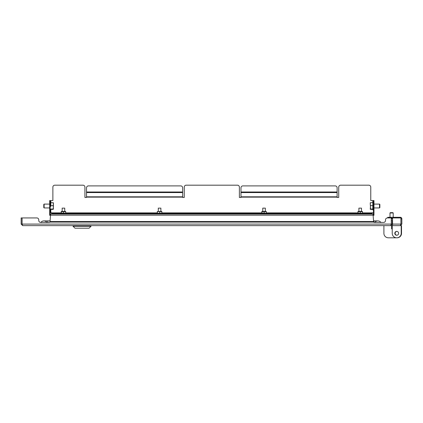 <?xml version="1.0" encoding="UTF-8"?>
<svg xmlns="http://www.w3.org/2000/svg" width="423" height="423" viewBox="0 0 423 423"><rect width="100%" height="100%" fill="white"/><g stroke="black" fill="none" stroke-linecap="round" stroke-linejoin="round"><path stroke-width="0.63" d="M390.699 225.633L392.237 224.095L392.237 220.505L391.338 220.505L391.338 224.095L390.699 225.633L22.689 225.633L22.091 224.095L22.091 217.94L36.854 217.94A1.925 1.925 0 0 1 38.773 219.865L38.773 220.505A1.925 1.925 0 0 0 40.698 222.429L49.031 222.429A1.925 1.925 0 0 0 50.141 222.075M22.165 224.391L22.091 224.095L391.296 224.095L391.296 217.94L387.431 217.94A1.925 1.925 0 0 0 385.506 219.865L385.506 220.505A1.925 1.925 0 0 1 383.582 222.429L374.609 222.429A1.925 1.925 0 0 1 373.504 222.075M22.197 224.502L22.049 224.095L21.15 224.095L22.689 225.633M21.15 224.095L21.15 217.94L22.049 217.94L22.049 224.095M36.854 217.94L22.091 217.94M38.773 220.505L38.773 219.865M385.506 220.505L385.506 219.865M391.338 224.095L392.237 224.095M43.902 220.891A3.844 3.844 0 0 0 40.825 222.429A3.844 3.844 0 0 1 46.979 222.429A3.844 3.844 0 0 0 40.825 222.429A3.844 3.844 0 0 1 43.902 220.891L47.746 220.891L47.746 222.429M373.969 222.318L373.969 220.891L377.818 220.891A3.844 3.844 0 0 1 380.89 222.429A3.844 3.844 0 0 0 374.741 222.429A3.844 3.844 0 0 1 380.89 222.429M50.633 214.033L373.007 214.033L373.652 222.075L49.993 222.075L50.633 214.033M373.599 221.53L50.041 221.53M401.85 224.095L400.951 224.095L400.803 224.502L400.909 224.095L400.311 225.633L401.85 224.095L401.85 218.839A1.539 1.539 0 0 0 400.311 217.3L391.598 217.3L391.598 218.199L392.555 218.199M401.85 218.903L400.951 218.839A0.64 0.64 0 0 0 400.909 218.601M387.748 217.94L387.748 217.3L391.598 217.3M391.598 218.199L391.296 218.199M400.951 224.095L400.951 218.903M400.311 225.633L392.555 225.633L392.555 217.94L400.909 217.94L400.909 224.095L392.555 224.095M372.05 214.033L372.05 212.748L373.456 212.748M373.456 200.571L373.969 200.571L373.969 202.495L373.456 202.495L373.456 200.571L370.765 200.571L370.765 187.114A1.925 1.925 0 0 0 368.845 185.189L340.642 185.189A1.925 1.925 0 0 0 338.723 187.114L338.723 197.451L337.12 197.451L337.12 196.817L240.983 196.817L240.983 187.817A1.925 1.925 0 0 1 242.902 185.893L335.196 185.893A1.925 1.925 0 0 1 337.12 187.817L337.12 196.817M240.983 196.817L240.983 197.451L239.381 197.451L239.381 187.114A1.925 1.925 0 0 0 237.456 185.189L186.183 185.189A1.925 1.925 0 0 0 184.259 187.114L184.259 197.451L182.657 197.451L182.657 196.817L86.525 196.817L86.525 187.817A1.925 1.925 0 0 1 88.444 185.893L180.737 185.893A1.925 1.925 0 0 1 182.657 187.817L182.657 196.817M86.525 196.817L86.525 197.451L84.923 197.451L84.923 187.114A1.925 1.925 0 0 0 82.998 185.189L54.8 185.189A1.925 1.925 0 0 0 52.875 187.114L52.875 200.571L50.184 200.571L50.184 205.631M50.184 212.748L51.595 212.748L51.595 214.033M49.671 213.393L50.184 213.393L50.184 215.312L49.671 215.312L49.671 200.571L50.184 200.571M50.184 213.393L50.184 202.495L49.671 202.495M373.969 202.495L373.969 215.312L373.456 215.312L373.456 213.393L373.969 213.393M373.456 202.495L373.456 213.393M372.05 213.52L51.595 213.52M394.802 233.322A1.925 1.925 0 0 1 396.721 231.402A1.925 1.925 0 0 1 398.646 233.322A1.925 1.925 0 0 1 396.721 235.246A1.925 1.925 0 0 1 394.802 233.322M401.21 228.198L401.21 233.322A4.484 4.484 0 0 1 396.721 237.811A4.484 4.484 0 0 1 392.237 233.322L392.237 225.633L392.237 228.838L392.237 228.198L392.237 228.838L391.598 228.838L391.598 225.633L383.904 225.633L383.904 233.322A4.484 4.484 0 0 0 388.393 237.811L396.721 237.811L388.393 237.811M401.527 228.198L401.527 233.322L401.527 225.633L392.237 225.633M401.21 225.633L401.21 233.322M391.915 228.838L392.237 228.838L391.915 228.838L391.915 225.633L391.598 225.633M383.904 225.633L383.904 233.322M396.885 235.241A1.925 1.925 0 0 1 395.119 233.322A1.925 1.925 0 0 1 396.885 231.407M401.527 233.322A4.484 4.484 0 0 1 396.885 237.805M388.711 237.811L397.044 237.811M393.184 212.975L389.995 212.975L389.995 217.3M392.867 212.653L390.313 212.653L389.995 212.975M392.555 218.807L391.296 218.807M392.555 219.061L391.296 219.061M91.008 226.273L89.084 228.198L74.987 228.198L73.063 226.273L91.008 226.273L91.008 225.633M372.816 200.571L372.816 209.417L370.537 209.401M373.969 207.942L379.521 207.942L379.521 204.098L373.969 204.098M379.521 207.942L379.865 207.598L379.865 204.446L379.521 204.098M372.816 202.638L370.537 202.638L370.252 204.135L370.537 205.626L372.816 205.626M370.262 202.797L370.537 202.638L370.252 202.818L370.537 209.01L370.262 209.242M372.816 209.01L370.537 209.01M370.537 205.626L370.252 209.205M50.823 206.408L50.823 202.649L53.377 202.802M49.671 207.942L44.119 207.942L44.119 204.098L49.671 204.098M44.119 204.098L43.775 204.446L43.775 207.598L44.119 207.942M50.823 205.657L53.102 205.657L53.388 204.15L53.102 202.649L53.388 202.834L53.388 207.339L53.102 205.657M50.823 209.025L53.102 209.025L53.388 207.339L53.388 209.211L53.102 209.025M50.823 209.39L53.102 209.39M358.91 211.405L358.91 208.137L361.475 208.137L361.475 211.405M358.175 211.405L362.21 211.405L362.49 211.733L357.89 211.733L358.175 211.405M362.432 211.532L362.432 213.324L360.311 213.123L360.311 211.733M357.89 211.733L358.17 213.456L362.437 213.324M357.89 213.123L360.311 213.123M358.011 213.123L358.011 211.733M158.302 211.405L158.302 208.137L160.867 208.137L160.867 211.405M157.34 211.537L161.607 211.405L161.887 211.733L157.345 211.532M161.829 211.532L161.829 213.324L159.704 213.123L159.704 211.733M157.34 213.324L161.835 213.324M157.287 211.733L157.345 213.324L159.704 213.123M157.404 213.123L157.404 211.733M262.773 211.405L262.773 208.137L265.337 208.137L265.337 211.405M262.038 211.405L266.072 211.405L266.353 211.733L261.752 211.733L262.038 211.405M266.294 211.532L266.294 213.324L264.174 213.123L264.174 211.733M261.752 211.733L262.038 213.456L266.3 213.324M261.752 213.123L264.174 213.123M261.874 213.123L261.874 211.733M62.17 211.405L62.17 208.137L64.73 208.137L64.73 211.405M61.435 211.405L65.47 211.405L65.75 211.733L61.15 211.733L61.435 211.405M65.692 211.532L65.692 213.324L63.572 213.123L63.572 211.733M61.15 211.733L61.43 213.456L65.697 213.324M61.15 213.123L63.572 213.123M61.272 213.123L61.272 211.733M50.633 215.185L373.007 215.185M372.05 212.88L362.49 212.88M357.89 212.88L266.353 212.88M261.752 212.88L161.887 212.88M157.287 212.88L65.75 212.88M61.15 212.88L51.595 212.88M240.983 197.134L337.12 197.134M86.525 197.134L182.657 197.134M50.823 212.748L50.823 209.739L50.506 210.057L50.184 209.739M50.184 202.305L50.506 201.983L50.823 202.305L50.823 200.571M337.12 192.571L240.983 192.571M182.657 192.571L86.525 192.571M182.657 191.994L86.525 191.994M337.12 191.994L240.983 191.994M373.969 220.891L373.541 220.891M50.099 220.891L47.746 220.891M392.877 212.653L393.2 212.975L393.2 217.3M73.063 226.273L73.063 225.633M373.139 201.983L372.816 202.305L373.139 201.983L373.456 202.305M373.139 210.057L373.456 209.739L373.139 210.057L372.816 209.739M50.506 201.983L50.823 202.305"/></g></svg>

